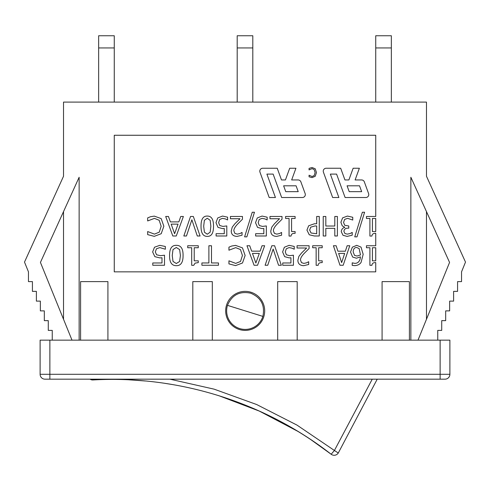 <?xml version="1.0" encoding="UTF-8"?>
<svg xmlns="http://www.w3.org/2000/svg" width="490" height="490" viewBox="0 0 490 490"><rect width="100%" height="100%" fill="white"/><g stroke="black" fill="none" stroke-linecap="round" stroke-linejoin="round"><path stroke-width="0.73" d="M262.879 316.399A18.54 18.54 0 0 1 239.665 328.576A18.54 18.54 0 0 1 227.483 305.362C231.899 294.968 239.641 290.907 250.702 293.185C261.096 297.602 265.151 305.337 262.879 316.399L227.483 305.362M44.988 379.174A4.876 4.876 0 0 1 40.113 374.299L40.113 340.152L449.887 340.152L449.887 374.299L40.113 374.299A4.876 4.876 0 0 0 44.988 379.174L445.012 379.174A4.876 4.876 0 0 0 449.887 374.299A4.876 4.876 0 0 1 445.012 379.174M264.692 310.881A19.514 19.514 0 0 1 235.427 327.779A19.514 19.514 0 0 1 235.427 293.982A19.514 19.514 0 0 1 264.692 310.881M382.084 340.152L382.084 281.609L409.401 281.609L409.401 340.152M277.683 340.152L277.683 281.609L297.197 281.609L297.197 340.152M107.916 340.152L107.916 281.609L80.599 281.609L80.599 340.152M212.317 340.152L212.317 281.609L192.803 281.609L192.803 340.152M426.471 319.278L426.471 211.607L449.569 262.42L417.995 340.152M426.471 129.409L426.471 176.241L465.5 262.095L461.537 271.852L461.537 281.609L457.574 281.609L457.574 291.366L453.611 291.366L453.611 301.123L449.649 301.123L449.649 310.881L445.68 310.881L445.68 320.638L441.717 320.638L441.717 330.395L437.754 330.395L437.754 340.152M410.865 177.264L410.865 340.152L410.865 177.264L449.569 262.42M72.006 340.152L40.431 262.42L63.529 211.607L63.529 319.278M426.471 176.241L426.471 102.085L63.529 102.085L63.529 176.241L63.529 129.409M79.135 177.264L79.135 340.152L79.135 177.264L40.431 262.42M63.529 176.241L24.5 262.095L28.463 271.852L28.463 281.609L32.426 281.609L32.426 291.366L36.389 291.366L36.389 301.123L40.352 301.123L40.352 310.881L44.321 310.881L44.321 320.638L48.283 320.638L48.283 330.395L52.246 330.395L52.246 340.152M114.262 135.258L375.738 135.258L375.738 216.476L366.447 216.476L366.447 218.473L369.907 218.473L369.907 236.058L371.935 236.058C372.026 234.14 373.294 233.234 375.738 233.338L375.738 245.747L366.447 245.747L366.447 247.744L369.907 247.744L369.907 265.323L371.935 265.323C372.026 263.412 373.294 262.505 375.738 262.609L375.738 271.852L114.262 271.852L114.262 135.258M375.738 247.744L375.738 260.821L372.425 260.821L372.425 247.744L375.738 247.744M375.738 218.473L375.738 231.55L372.425 231.55L372.425 218.473L375.738 218.473M315.235 168.799L312.093 167.519L309.061 168.352L309.061 169.901L312.081 168.64L314.206 169.614L315.107 172.56L314.237 175.512L312.081 176.516L309.061 175.23L309.061 176.798L312.069 177.619L315.241 176.278L316.46 172.56L315.235 168.799M190.543 216.476L183.824 235.99L186.463 235.99L191.872 219.783L197.28 235.99L200.061 235.99L193.342 216.476L190.543 216.476M207.258 216.066C203.062 215.955 200.986 219.349 201.029 226.233C200.961 233.013 203.038 236.4 207.258 236.388C211.466 236.517 213.548 233.13 213.505 226.221C213.573 219.41 211.49 216.023 207.258 216.066M204.379 220.292L207.258 218.234L210.179 220.335L210.847 226.221L210.167 232.168L207.258 234.22L204.397 232.199L203.681 226.233L204.379 220.292M242.458 216.476L230.423 216.476L230.423 218.742L240.008 218.742L234.851 223.801L232.242 227.139L231.231 231.041C231.347 234.471 233.283 236.26 237.05 236.4L242.048 235.231L242.048 232.45L240.008 233.528L237.24 234.14L234.851 233.35L233.883 230.9C233.687 229.173 234.973 226.852 237.742 223.942L242.458 219.244L242.458 216.476M257.256 217.983L255.535 222.681L257.544 227.391L262.064 228.61L263.834 228.499L263.834 233.699L255.645 233.699L255.645 235.99L266.352 235.99L266.352 225.933L262.493 226.411L259.296 225.51L258.193 222.693L259.186 219.514L262.003 218.332L264.863 218.901L267.154 219.943L267.154 217.174L262.046 216.066L257.256 217.983M295.115 216.476L285.596 216.476L285.596 218.473L289.057 218.473L289.057 236.058L291.078 236.058C291.17 234.097 292.518 233.191 295.115 233.338L295.115 231.55L291.575 231.55L291.575 218.473L295.115 218.473L295.115 216.476M308.651 225.78L306.942 230.11L309.264 234.777L314.372 235.99L319.278 235.99L319.278 216.476L316.681 216.476L316.681 223.752L314.482 223.752L308.651 225.78M309.643 230.031L310.752 227.139L314.911 225.97L316.681 225.97L316.681 233.748L311.052 233.001L309.643 230.031M350.13 233.528L347.33 234.14L344.954 233.54L343.931 231.421C344.084 229.265 345.407 228.175 347.9 228.15L348.77 228.15L348.77 225.982L344.721 225.29L343.551 222.454L344.623 219.422L347.582 218.332L352.751 220.035L352.751 217.272L347.422 216.066L342.614 217.872L340.893 222.264L342.253 225.872L344.874 227.329C342.682 227.917 341.481 229.369 341.273 231.69L343.012 235.298L347.122 236.4L352.212 235.2L352.212 232.432L350.13 233.528M198.279 245.747L187.719 245.747L187.719 247.738L191.7 247.738L191.7 265.329L193.74 265.329L195.075 263.142L198.279 262.603L198.279 260.821L194.218 260.821L194.218 247.738L198.279 247.738L198.279 245.747M231.776 246.005L228.94 247.168L228.94 250.206L235.715 247.646L240.443 249.539L242.434 255.48L240.523 261.44L235.727 263.4L228.94 260.821L228.94 263.889L235.555 265.611L242.483 263.001L245.129 255.48L242.452 247.867L235.568 245.398L231.776 246.005M249.729 245.747L246.972 245.747L254.077 265.262L257.55 265.262L264.655 245.747L262.028 245.747L260.129 251.162L251.639 251.162L249.729 245.747M252.454 253.41L259.32 253.41L255.878 263.001L252.454 253.41M284.347 247.254L282.62 251.946L284.629 256.662L289.155 257.875L290.925 257.764L290.925 262.971L282.73 262.971L282.73 265.262L293.437 265.262L293.437 255.204L289.578 255.682L286.387 254.775L285.278 251.964L286.276 248.785L289.088 247.597L291.948 248.167L294.245 249.214L294.245 246.446L289.137 245.337L284.347 247.254M322.2 245.747L312.681 245.747L312.681 247.744L316.148 247.744L316.148 265.323L318.169 265.323C318.261 263.363 319.603 262.456 322.2 262.603L322.2 260.821L318.659 260.821L318.659 247.744L322.2 247.744L322.2 245.747M343.184 265.262L349.762 245.747L347.141 245.747L345.37 251.205L337.922 251.205L336.146 245.747L333.414 245.747L339.993 265.262L343.184 265.262M338.633 253.416L344.654 253.416L341.652 262.603L338.633 253.416M352.359 247.174L350.522 252.074L352.641 257.054L356.42 258.212L360.487 256.852C360.015 261.17 358.11 263.344 354.778 263.363L352.212 262.842L352.212 265.36L354.429 265.623C357.388 265.568 359.593 264.52 361.038 262.481L363.176 254.322L361.02 247.107L356.72 245.337L352.359 247.174M353.18 251.964C353.302 248.969 354.478 247.475 356.708 247.475L359.139 248.577L360.487 254.965L357.008 256.043L354.509 255.364L353.18 251.964M338.878 197.513L330.352 174.097L336.581 174.097L345.107 197.513L365.846 197.513A2.928 2.928 0 0 0 368.596 193.587L364.333 181.876A2.928 2.928 0 0 0 361.583 179.953L355.109 179.953L359.372 168.242L353.143 168.242L348.88 179.953L344.942 179.953L340.685 168.242L326.175 168.242A2.928 2.928 0 0 0 323.425 172.174L332.649 197.513L338.878 197.513M347.073 185.808L359.531 185.808L361.663 191.657L349.205 191.657L347.073 185.808M269.194 197.513L275.429 197.513L266.903 174.097L273.132 174.097L281.658 197.513L302.397 197.513A2.928 2.928 0 0 0 305.148 193.587L300.885 181.876A2.928 2.928 0 0 0 298.134 179.953L291.66 179.953L295.923 168.242L289.694 168.242L285.431 179.953L281.493 179.953L277.23 168.242L262.726 168.242A2.928 2.928 0 0 0 259.976 172.174L269.194 197.513M283.624 185.808L296.082 185.808L298.214 191.657L285.756 191.657L283.624 185.808M309.092 245.747L297.056 245.747L297.056 248.007L306.642 248.007L301.485 253.073L298.875 256.405L297.865 260.312C297.981 263.743 299.923 265.531 303.684 265.672L308.682 264.502L308.682 261.721L306.642 262.793L303.874 263.412L301.485 262.622L300.523 260.172C300.321 258.444 301.607 256.123 304.382 253.214L309.092 248.516L309.092 245.747M271.821 245.747L265.102 265.262L267.742 265.262L273.151 249.055L278.559 265.262L281.34 265.262L274.621 245.747L271.821 245.747M208.887 262.952L201.911 262.952L201.911 265.262L218.46 265.262L218.46 262.952L211.484 262.952L211.484 245.747L208.887 245.747L208.887 262.952M176.314 245.337C171.763 245.221 169.516 248.614 169.577 255.511C169.485 262.309 171.727 265.696 176.314 265.678C180.877 265.758 183.131 262.364 183.064 255.498C183.162 248.657 180.908 245.27 176.314 245.337M173.013 249.557L176.314 247.499L179.64 249.606L180.406 255.498L179.628 261.458L176.314 263.51L173.031 261.47L172.235 255.511L173.013 249.557M154.503 247.23L152.641 251.946L154.84 256.662L159.807 257.887L161.994 257.777L161.994 262.971L152.77 262.971L152.77 265.262L164.511 265.262L164.511 255.21L160.444 255.688L156.61 254.782L155.299 251.964L156.463 248.773L159.826 247.597L165.351 249.239L165.351 246.482L159.777 245.337L154.503 247.23M362.38 212.244L354.742 236.86L356.99 236.86L364.597 212.244L362.38 212.244M325.826 216.476L323.229 216.476L323.229 235.99L325.826 235.99L325.826 228.34L334.805 228.34L334.805 235.99L337.396 235.99L337.396 216.476L334.805 216.476L334.805 226.031L325.826 226.031L325.826 216.476M282.007 216.476L269.972 216.476L269.972 218.742L279.551 218.742L274.4 223.801L271.791 227.139L270.78 231.041C270.89 234.471 272.832 236.26 276.599 236.4L281.591 235.231L281.591 232.45L279.551 233.528L276.789 234.14L274.4 233.35L273.432 230.9C273.236 229.173 274.523 226.852 277.291 223.942L282.007 219.244L282.007 216.476M252.246 212.244L244.608 236.86L246.85 236.86L254.457 212.244L252.246 212.244M217.707 217.983L215.986 222.681L217.995 227.391L222.515 228.61L224.285 228.499L224.285 233.699L216.096 233.699L216.096 235.99L226.803 235.99L226.803 225.933L222.944 226.411L219.747 225.51L218.644 222.693L219.636 219.514L222.454 218.332L225.314 218.901L227.605 219.943L227.605 217.174L222.503 216.066L217.707 217.983M168.45 216.476L165.694 216.476L172.799 235.99L176.271 235.99L183.376 216.476L180.749 216.476L178.85 221.897L170.361 221.897L168.45 216.476M171.175 224.138L178.042 224.138L174.599 233.73L171.175 224.138M150.497 216.733L147.662 217.897L147.662 220.941L154.436 218.375L159.164 220.267L161.155 226.215L159.244 232.168L154.448 234.128L147.662 231.55L147.662 234.624L154.276 236.345L161.204 233.73L163.85 226.215L161.173 218.595L154.289 216.127L150.497 216.733M372.241 379.174L334.413 450.482L296.983 425.093L256.662 404.526L214.087 389.146L169.932 379.174M338.278 453.011L334.413 450.482L331.166 454.255A4.876 4.876 -147.7 0 0 338.278 453.011L377.227 379.174M90.007 379.174A4.876 4.876 86.9 0 0 92.935 379.964C177.778 375.126 264.147 401.965 331.166 454.255L310.868 439.653A357.345 357.345 0 0 0 268.581 415.41A357.363 357.363 0 0 1 269.886 416.028M92.935 379.964L92.757 379.174M297.706 431.28L259.308 411.079L218.748 395.644M130.493 379.915L145.432 380.993M165.093 383.376L172.29 384.527M135.522 380.222L129.385 379.86M252.803 102.085L252.803 35.745L237.197 35.745L237.197 102.085M114.262 102.085L114.262 35.745L98.649 35.745L98.649 102.085M375.738 102.085L375.738 35.745L391.351 35.745L391.351 102.085M440.13 340.152L440.13 379.174M49.87 340.152L49.87 379.174M252.803 47.94L237.197 47.94M114.262 47.94L98.649 47.94M391.351 47.94L375.738 47.94"/></g></svg>
